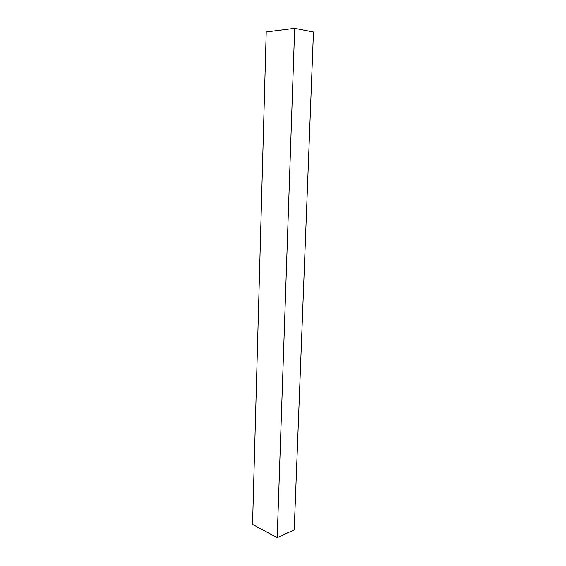 <?xml version="1.0" encoding="UTF-8"?>
<svg xmlns="http://www.w3.org/2000/svg" width="566" height="566" viewBox="0 0 566 566"><rect width="100%" height="100%" fill="white"/><g stroke="black" fill="none" stroke-linecap="round" stroke-linejoin="round"><path stroke-width="0.85" d="M313.458 32.043L294.214 529.875L313.458 32.043L294.667 28.3L266.211 31.986L252.542 524.413L266.211 31.986L294.667 28.3L277.199 537.7L294.667 28.3L313.458 32.043M252.542 524.413L277.199 537.7L294.214 529.875L277.199 537.7L252.542 524.413"/></g></svg>
